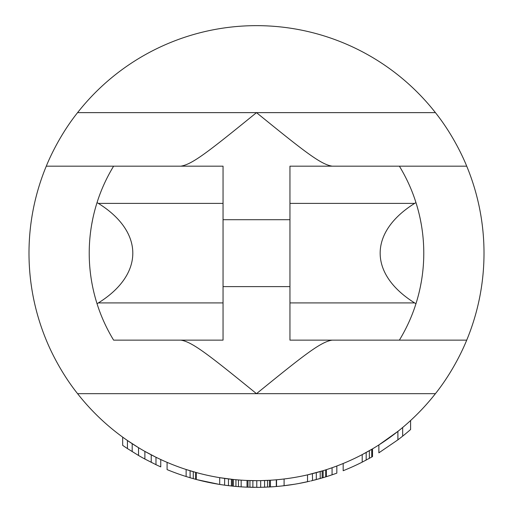 <?xml version="1.0" encoding="UTF-8"?>
<svg xmlns="http://www.w3.org/2000/svg" width="513" height="513" viewBox="0 0 513 513"><rect width="100%" height="100%" fill="white"/><g stroke="black" fill="none" stroke-linecap="round" stroke-linejoin="round"><path stroke-width="0.77" d="M180.794 340.138C192.163 341.761 208.951 355.022 256.5 393.67L77.578 393.67C56.61 367.327 46.247 339.869 46.279 340.138A227.503 227.503 0 0 1 46.279 166.167L113.61 166.167L46.279 166.167C46.247 166.417 56.687 138.863 77.578 112.636A227.503 227.503 0 0 1 435.422 112.636C456.339 138.901 466.753 166.424 466.721 166.167L399.39 166.167L466.721 166.167A227.503 227.503 0 0 1 466.721 340.138C466.753 339.875 456.371 367.359 435.422 393.67L256.5 393.67C304.369 354.765 320.805 341.799 332.206 340.138M77.578 393.67A227.503 227.503 0 0 0 435.422 393.67M238.474 479.944L238.474 486.657A234.197 234.197 0 0 1 235.935 486.446L233.357 486.202L233.357 479.482L219.699 477.661L219.699 484.439A234.197 234.197 0 0 1 196.28 479.475L196.28 472.544M226.874 478.725L220.673 477.821M224.681 478.424L224.579 485.163L219.699 484.439M276.295 479.796L276.295 486.51A234.197 234.197 0 0 1 270.441 486.933L260.681 487.312A234.197 234.197 0 0 1 256.776 487.35L256.776 480.662L247.022 480.463L247.022 487.158A234.197 234.197 0 0 1 238.474 486.657M269.299 486.997L270.441 486.933L270.441 480.232L260.681 480.623L260.681 487.312M336.829 466.003L336.829 473.14A234.197 234.197 0 0 1 326.358 476.686A234.197 234.197 0 0 1 323.132 477.674L323.132 470.684L307.524 474.865L307.524 481.726A234.197 234.197 0 0 1 276.552 486.491L276.552 479.777A227.503 227.503 0 0 0 284.099 478.975L284.099 485.715M122.671 437.134L122.671 445.348A234.197 234.197 0 0 0 127.436 448.574L127.436 440.507L138.536 447.689L138.536 455.473A234.197 234.197 0 0 0 144.884 459.039L155.984 464.682A234.197 234.197 0 0 0 160.749 466.881L160.749 459.526M144.884 459.039L144.884 451.395L155.984 457.25L155.984 464.682M196.441 472.588L186.129 469.504L186.129 476.526A234.197 234.197 0 0 1 167.091 469.613L167.091 462.354M235.935 486.446L235.935 479.726L232.383 479.379L232.383 486.106L224.579 485.163L233.357 486.202M309.705 474.352L308.826 474.557M231.337 479.264L228.734 478.956M228.477 485.67L228.477 478.924L226.528 478.674M371.733 449.317L371.733 457.038L372.521 456.589L372.521 448.849L362.21 454.608L362.21 462.136A234.197 234.197 0 0 1 343.178 470.722L343.178 463.502M397.902 439.84L397.902 431.375L378.87 444.944L378.87 452.838L397.902 439.84A234.197 234.197 0 0 0 410.592 429.516L410.592 420.525M466.721 340.138L289.954 340.138L289.954 166.167L399.39 166.167C406.501 177.928 412.029 190.079 415.966 202.629A167.283 167.283 0 0 1 415.966 303.683C412.029 316.232 406.501 328.384 399.39 340.138L466.721 340.138M223.046 203.392L223.046 340.138L113.61 340.138C106.499 328.384 100.971 316.232 97.034 303.683L98.368 302.92C144.403 274.275 144.172 231.882 98.368 203.392L97.034 202.629C100.971 190.079 106.499 177.928 113.61 166.167L223.046 166.167L223.046 203.392L98.368 203.392M332.206 166.167C320.856 164.526 304.395 151.566 256.5 112.636C207.951 152.105 192.144 164.468 180.794 166.167M367.763 451.594L363.005 454.191M227.374 478.789L226.438 478.661M196.441 479.52L190.092 477.738L190.092 470.754L186.918 469.761M191.682 471.229L190.842 470.979M317.278 472.39L307.524 474.865M226.528 485.426L225.553 485.298M224.803 485.195L220.673 484.593M258.937 487.337L247.042 487.158M323.132 477.674L311.423 480.816M316.361 479.572L314.354 480.091M312.545 480.546L312.398 473.685M127.436 448.574L138.536 455.473M190.092 477.738L186.129 476.526M191.682 478.199L190.887 477.969M190.233 477.776L189.303 477.5M219.282 484.375L197.069 479.687M202.167 480.963L201.833 480.88M201.038 480.687L200.243 480.495M320.965 478.302L310.769 480.976M298.758 483.509L309.865 481.188M274.801 486.632L265.003 487.196M254.839 487.344L250.216 487.267M265.445 487.177L263.65 487.241M253.018 487.324L251.101 487.286M272.422 486.811L271.666 486.856M298.829 483.496L296.219 483.958M294.629 484.227L281.938 485.965M293.045 484.484L287.492 485.292M333.495 474.333L327.153 476.436M371.733 457.038L362.21 462.136M366.179 452.479L366.179 460.078L365.384 460.501M231.408 479.27L231.408 486.003M269.466 480.29L269.466 486.991M267.51 480.392L267.51 487.094M264.586 480.514L264.586 487.209M252.877 480.63L252.877 487.324M249.946 480.566L249.946 487.26M247.997 480.501L247.997 487.196M241.168 480.142L241.168 486.85M322.158 470.979L322.158 477.956M320.208 471.556L320.208 478.52M316.303 472.659L316.303 479.584M151.226 454.839L151.226 462.354M132.194 443.694L132.194 451.639M195.645 472.37L195.645 479.309M193.266 471.697L193.266 478.655M325.723 469.87L325.723 476.885M326.358 469.671L326.358 476.686M332.071 467.741L332.071 474.82M369.354 450.696L369.354 458.365M402.667 427.496L402.667 436.14M415.966 202.629L414.632 203.392C368.783 232.081 368.565 274.07 414.632 302.92L415.966 303.683M420.404 286.613L421.391 281.329L420.404 286.613M421.987 277.584L422.34 275.051L421.987 277.584M422.34 231.254L421.987 228.727L422.34 231.254M421.391 224.983L420.404 219.699L421.391 224.983M97.034 303.683A167.283 167.283 0 0 1 97.034 202.629M92.597 219.699L91.609 224.989L92.597 219.699M91 228.779L91.051 228.458M90.654 275.039L91.058 277.886M91.096 278.168L90.66 275.058M223.046 219.699L289.954 219.699M223.046 286.613L289.954 286.613M435.422 112.636L77.578 112.636M414.632 302.92L289.954 302.92M223.046 302.92L98.368 302.92M414.632 203.392L289.954 203.392"/></g></svg>
